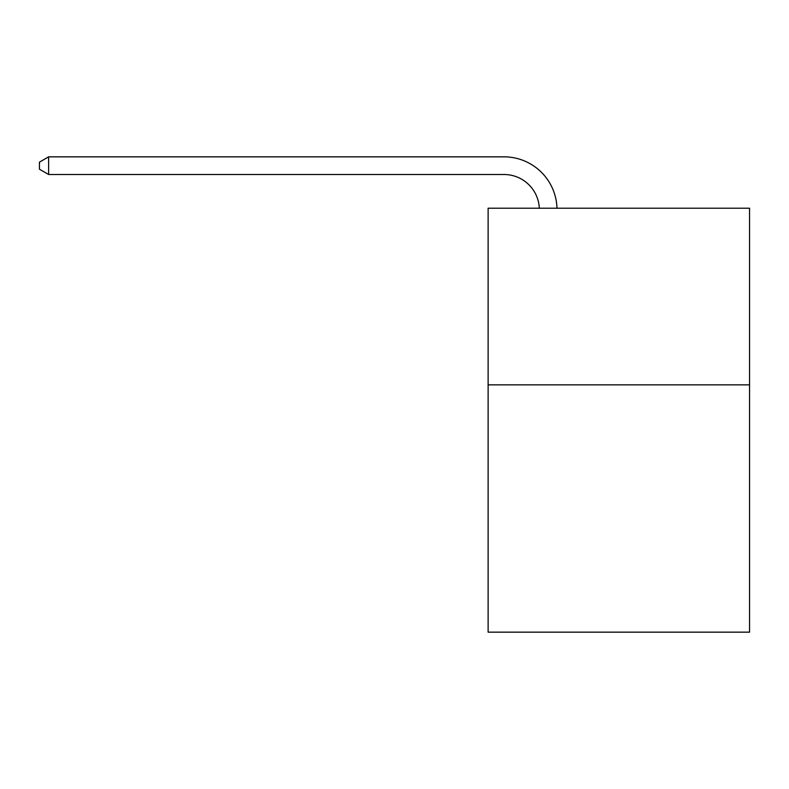 <?xml version="1.0" encoding="UTF-8"?>
<svg xmlns="http://www.w3.org/2000/svg" width="789" height="789" viewBox="0 0 789 789"><rect width="100%" height="100%" fill="white"/><g stroke="black" fill="none" stroke-linecap="round" stroke-linejoin="round"><path stroke-width="1.18" d="M749.55 384.854L749.55 632.157L488.125 632.157L488.125 208.217L749.55 208.217L749.55 384.854L488.125 384.854M504.013 174.507A35.327 35.327 0 0 1 539.311 208.217A35.327 35.327 0 0 0 504.013 174.507A35.327 35.327 0 0 1 539.311 208.217A35.327 35.327 0 0 0 504.013 174.507A35.327 35.327 0 0 1 539.311 208.217A35.327 35.327 0 0 0 504.013 174.507A35.327 35.327 0 0 1 539.311 208.217A35.327 35.327 0 0 0 504.013 174.507A35.327 35.327 0 0 1 539.311 208.217A35.327 35.327 0 0 0 504.013 174.507A35.327 35.327 0 0 1 539.311 208.217A35.327 35.327 0 0 0 504.013 174.507A35.327 35.327 0 0 1 539.311 208.217A35.327 35.327 0 0 0 504.013 174.507A35.327 35.327 0 0 1 539.311 208.217A35.327 35.327 0 0 0 504.013 174.507A35.327 35.327 0 0 1 539.311 208.217A35.327 35.327 0 0 0 504.013 174.507A35.327 35.327 0 0 1 539.311 208.217A35.327 35.327 0 0 0 504.013 174.507A35.327 35.327 0 0 1 539.311 208.217A35.327 35.327 0 0 0 504.013 174.507L48.632 174.507L39.45 169.211L39.45 162.149L48.632 156.843L504.013 156.843A52.991 52.991 0 0 1 556.985 208.217M48.632 174.507L48.632 156.843L504.013 156.843"/></g></svg>
